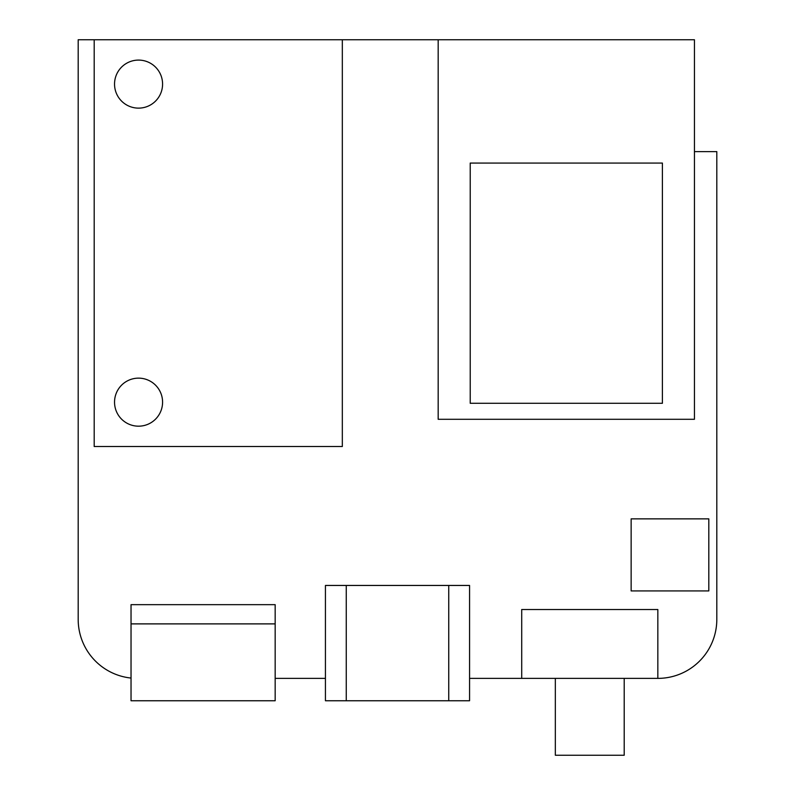 <?xml version="1.0" encoding="UTF-8"?>
<svg xmlns="http://www.w3.org/2000/svg" width="795" height="795" viewBox="0 0 795 795"><rect width="100%" height="100%" fill="white"/><g stroke="black" fill="none" stroke-linecap="round" stroke-linejoin="round"><path stroke-width="1.19" d="M469.567 700.753L469.567 585.448L325.433 585.448L325.433 700.753L469.567 700.753M521.709 678.383L657.833 678.383L657.833 609.517L521.709 609.517L521.709 678.383L469.567 678.383M657.833 678.383A58.979 58.979 0 0 0 716.812 619.394L716.812 151.616L694.442 151.616M131.036 678.056A58.979 58.979 0 0 1 78.188 619.394L78.188 39.75L94.198 39.75L94.198 446.522L342.327 446.522L342.327 39.75L438.174 39.75L438.174 419.293L694.442 419.293L694.442 39.75L438.174 39.75M325.433 678.383L275.169 678.383M662.394 163.064L470.223 163.064L470.223 403.284L662.394 403.284L662.394 163.064M114.54 402.161A24.019 24.019 0 0 1 150.573 381.361A24.019 24.019 0 0 1 150.573 422.96A24.019 24.019 0 0 1 114.54 402.161M114.54 84.111A24.019 24.019 0 0 1 150.573 63.312A24.019 24.019 0 0 1 150.573 104.91A24.019 24.019 0 0 1 114.54 84.111M275.169 604.667L131.036 604.667L131.036 700.753L275.169 700.753L275.169 604.667M275.169 623.886L131.036 623.886M708.812 590.923L708.812 518.857L631.141 518.857L631.141 590.923L708.812 590.923M555.337 678.383L555.337 755.25L624.204 755.25L624.204 678.383M342.327 39.75L94.198 39.75M448.748 585.448L448.748 700.753M346.252 700.753L346.252 585.448"/></g></svg>
